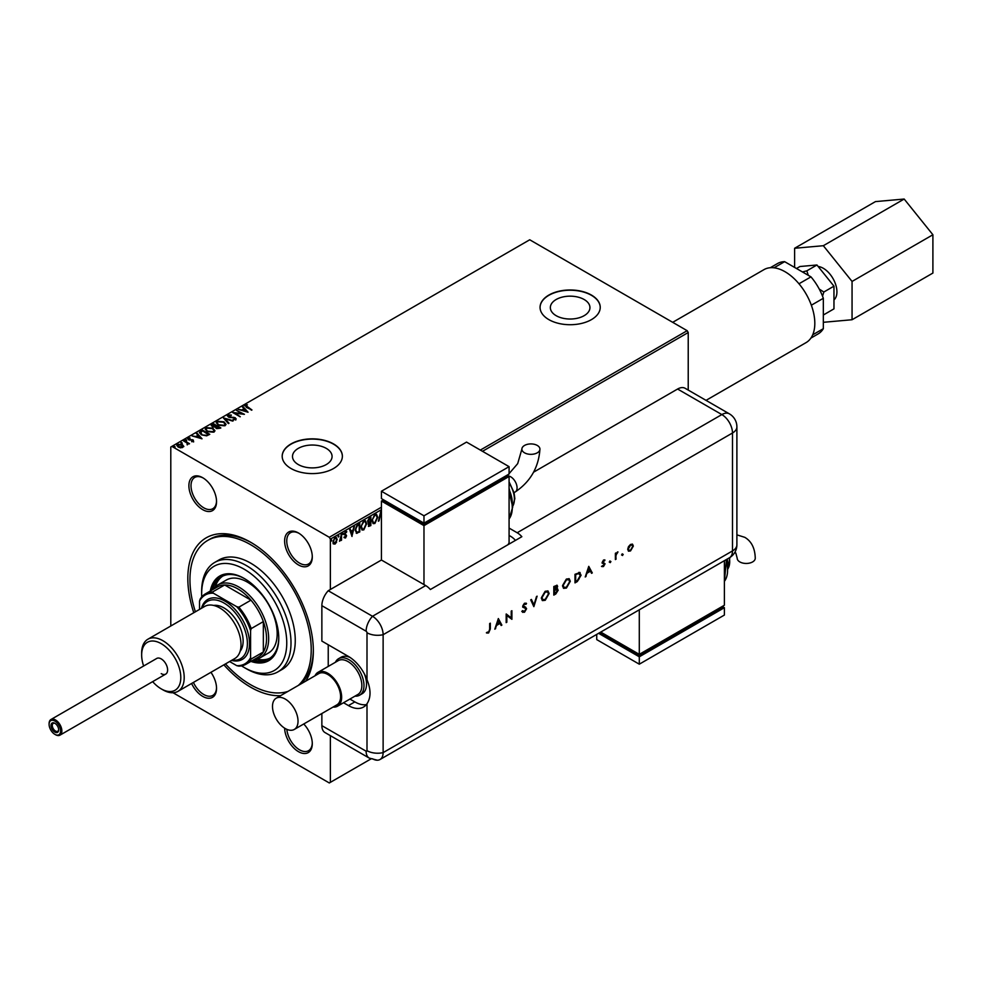 <?xml version="1.0" encoding="UTF-8"?>
<svg xmlns="http://www.w3.org/2000/svg" width="982" height="982" viewBox="0 0 982 982"><rect width="100%" height="100%" fill="white"/><g stroke="black" fill="none" stroke-linecap="round" stroke-linejoin="round"><path stroke-width="1.47" d="M193.785 612.731A88.761 51.248 60 0 1 250.582 542.211L250.582 542.211A88.761 51.248 60 0 1 313.344 650.919A88.761 51.248 60 0 1 305.709 681.164M280.594 695.661A88.761 51.248 60 0 1 250.582 687.154A88.761 51.248 60 0 1 223.871 664.839M300.418 684.208A85.753 49.505 -120 0 0 313.332 649.667M298.283 464.547A19.8 11.428 0 0 0 319.862 467.027A19.8 11.428 0 0 0 332.076 456.47A19.8 11.428 0 0 0 326.282 448.381A19.8 11.428 0 0 0 304.702 445.902A19.8 11.428 0 0 0 292.489 456.47A19.8 11.428 0 0 0 298.283 464.547M556.143 315.676A19.8 11.428 0 0 0 577.723 318.156A19.8 11.428 0 0 0 589.949 307.587A19.8 11.428 0 0 0 584.143 299.51A19.8 11.428 0 0 0 562.576 297.03A19.8 11.428 0 0 0 550.35 307.587A19.8 11.428 0 0 0 556.143 315.676M548.864 319.629A30.086 17.369 0 0 0 581.663 323.397A30.086 17.369 0 0 0 600.235 307.341A30.086 17.369 0 0 0 591.422 295.066A30.086 17.369 0 0 0 558.635 291.298A30.086 17.369 0 0 0 540.063 307.341A30.086 17.369 0 0 0 548.864 319.629M600.235 307.464A30.086 17.369 0 0 0 591.422 295.312A30.086 17.369 0 0 0 558.733 291.519A30.086 17.369 0 0 0 540.063 307.464M291.003 468.5A30.086 17.369 0 0 0 323.802 472.268A30.086 17.369 0 0 0 342.374 456.225A30.086 17.369 0 0 0 333.561 443.938A30.086 17.369 0 0 0 300.774 440.169A30.086 17.369 0 0 0 282.19 456.225A30.086 17.369 0 0 0 291.003 468.5M342.374 456.348A30.086 17.369 0 0 0 333.561 444.183A30.086 17.369 0 0 0 300.873 440.39A30.086 17.369 0 0 0 282.19 456.348M210.934 672.314A19.554 11.293 60 0 1 216.543 688.382A19.554 11.293 60 0 1 202.709 696.373A19.554 11.293 60 0 1 191.6 683.484M193.417 682.429A18.057 10.421 -120 0 0 203.777 694.519A18.057 10.421 -120 0 0 212.799 695.416A18.057 10.421 -120 0 0 216.531 687.756M202.709 477.718L202.709 477.718A19.554 11.293 60 0 1 216.543 501.667A19.554 11.293 60 0 1 202.709 509.658A19.554 11.293 60 0 1 188.888 485.697A19.554 11.293 60 0 1 202.709 477.718M203.249 478.038A18.057 10.421 -120 0 0 194.755 477.436A18.057 10.421 -120 0 0 191.981 491.908A18.057 10.421 -120 0 0 203.777 507.817A18.057 10.421 -120 0 0 212.799 508.701A18.057 10.421 -120 0 0 216.531 501.041M298.454 532.993L298.454 532.993A19.554 11.293 60 0 1 312.288 556.941A19.554 11.293 60 0 1 298.454 564.932A19.554 11.293 60 0 1 284.62 540.984A19.554 11.293 60 0 1 298.454 532.993M298.994 533.324A18.057 10.421 -120 0 0 290.488 532.71A18.057 10.421 -120 0 0 287.726 547.183A18.057 10.421 -120 0 0 299.522 563.091A18.057 10.421 -120 0 0 308.544 563.987A18.057 10.421 -120 0 0 312.276 556.315M303.745 723.979A19.554 11.293 60 0 1 312.288 743.656A19.554 11.293 60 0 1 298.454 751.647A19.554 11.293 60 0 1 284.633 728.165M286.83 729.344A18.057 10.421 -120 0 0 299.522 749.806A18.057 10.421 -120 0 0 308.544 750.69A18.057 10.421 -120 0 0 312.276 743.03M336.593 542.125L335.046 544.053L333.499 543.918L332.947 542.003L335.046 537.559L336.286 537.436L337.145 539.572L335.046 544.053M341.54 533.913L341.54 540.198L340.963 540.53L340.963 539.609L339.527 541.254L341.54 533.913M346.462 532.391L345.247 531.937L346.032 532.146L345.247 531.937L344.547 533.361L346.167 535.497L345.504 538.013L344.4 537.755L346.02 536.098L344.4 533.962L345.615 531.458L346.793 531.618L344.977 533.607L346.597 535.742L345.504 538.013L344.4 537.755M344.731 537.031L345.468 537.264M345.885 535.607L344.584 534.834M345.615 531.458L346.793 531.618L346.057 532.084M345.296 534.171L345.983 534.625M359.351 523.627L359.351 531.741L356.871 533.349L355.189 530.219L358.037 524.388L359.768 523.381L359.768 531.986L356.233 533.189M367.955 522.559L368.778 522.829L367.599 521.307L369.355 517.858L370.84 516.998L370.84 525.591L368.594 526.438L368.778 522.829L368.14 522.719M381.433 515.145L380.82 513.304L378.389 521.233L380.77 511.266L381.433 512.899M480.358 450.075L687.167 330.688L688.222 332.53L688.222 390.087M688.222 332.53L482.493 451.303M381.433 509.658L330.369 539.13L330.369 589.495M330.369 735.641L330.369 782.347L370.926 758.939M377.714 517.281L374.891 523.48L373.16 523.627L371.994 520.632L374.842 514.458L376.536 514.322L377.714 517.281L374.891 523.48M366.642 523.676L363.819 529.875L362.088 530.022L360.922 527.027L363.77 520.853L365.464 520.718L366.642 523.676L363.819 529.875M352.035 536.454L349.555 529.286L350.181 528.93L350.942 531.237L353.041 530.034L354.428 526.475L351.9 536.368M342.448 532.784L343.356 533.471L342.878 534.466L342.878 533.03M342.927 533.226L342.878 534.466L342.399 534.024M338.053 535.325L338.962 536.012L338.483 537.007L338.483 535.571M338.532 535.767L338.483 537.007L338.004 536.565M330.897 539.462L331.793 540.137L331.327 541.131L331.327 539.707M331.376 539.891L331.327 541.131L330.848 540.689M176.809 445.521L177.509 444.748L182.406 445.153L183.781 446.589L180.7 447.878L178.208 447.08L176.785 445.276L177.509 444.257L182.406 444.662L183.855 446.479M184.1 440.562L189.538 443.704L188.163 443.569L187.439 444.809L187.132 443.078L183.524 440.893L184.1 440.562L189.109 443.95M187.132 444.809L187.132 443.078M193.601 441.47L191.723 441.655L192.718 440.353L188.434 439.764L188.078 438.156L189.992 437.898L188.802 438.5L188.986 439.408L193.27 440.01L193.601 441.961M191.588 441.679L192.902 441.593L192.718 440.353M187.648 438.758L189.992 438.389M188.802 438.5L188.986 439.899L189.636 439.629M200.598 431.037L202.329 430.03L209.78 434.326L206.613 435.848L201.371 434.768L199.383 432.461L202.329 430.03M213.401 423.635L220.852 427.943L216.236 428.471L215.353 427.158L212.272 426.728L211.916 424.494L213.401 423.635L220.422 428.189M211.228 425.415L213.401 424.126M223.43 417.853L233.262 420.775L225.173 418.921L229.015 423.217L228.389 423.586L223.43 418.013M236.417 410.353L244.432 414.318L235.152 413.262L240.136 416.798L232.685 412.501L241.953 413.557L236.417 410.353M245.893 405.541L251.969 409.973L246.372 407.395L245.119 405.1L247.39 404.793L245.721 406.18M244.616 405.787L247.39 404.793M687.167 330.688L529.728 239.78L171.862 446.393L329.301 537.289L381.433 507.203M248.065 412.231L238.135 409.359L241.903 409.936L244.002 408.733L242.382 406.916L242.996 406.548L248.065 412.231M227.456 416.049L227.959 415.018L231.261 414.993L228.769 415.435L228.99 416.761L235.349 417.78L235.754 419.56L233.053 419.658L234.993 419.105L234.796 418.136L228.401 417.08L227.959 415.018L227.419 415.791M228.769 415.435L228.99 417.252L229.911 417.08M236.22 418.86L235.754 419.56M233.041 419.633L234.993 419.596L234.796 418.136M223.97 421.806L226.007 424.322L225.087 425.709L218.274 425.132L216.261 422.591L217.218 421.217L223.97 421.806L225.995 424.568M212.898 428.189L214.935 430.717L214.015 432.105L207.202 431.528L205.189 428.987L206.134 427.612L212.898 428.189L214.911 430.963M202.047 438.794L192.116 435.934L195.884 436.511L197.983 435.296L196.363 433.479L196.989 433.123L202.047 438.794M185.475 440.857L186.433 439.813L186.58 440.452L185.34 439.727L186.58 440.452M181.093 443.398L180.946 442.759L182.186 442.98L180.946 442.268L182.186 442.98M173.924 447.522L174.882 446.491L175.029 447.117L173.789 446.405L175.029 447.117M170.794 626L170.794 447.006L171.862 446.393M330.369 782.347L329.301 782.961L173.028 692.74M330.369 539.13L329.301 537.289M251.662 542.837A85.753 49.505 -120 0 0 209.829 539.192L207.705 540.419A85.753 49.505 60 0 1 250.582 544.666A85.753 49.505 60 0 1 305.107 615.53A85.753 49.505 60 0 1 298.295 685.436M245.893 406.032L251.552 410.218M238.749 409.494L241.903 409.936M241.903 410.427L244.002 408.733M242.664 407.235L242.996 406.548M242.996 407.039L247.562 412.17M242.91 410.243L246.212 411.716L244.518 409.31L242.91 410.243L246.212 411.213M236.981 410.513L243.536 414.294M240.283 416.724L235.152 413.262M233.569 413.017L241.953 413.557M227.959 415.509L231.261 415.484M228.769 415.926L228.99 417.252L228.769 415.926M229.911 417.571L233.912 417.301M233.912 417.792L235.349 417.78M235.349 418.271L235.754 420.05M234.993 419.596L234.796 418.627L234.993 419.596M223.822 418.455L232.697 421.094M228.732 423.389L225.173 418.921M216.285 422.837L217.218 421.217M217.218 421.708L223.97 422.297M217.243 423.058L218.851 425.292L224.301 425.783L225.013 424.396M218.851 424.801L224.301 425.292L225.038 424.163L223.393 422.137L217.992 421.646L217.218 422.812L218.851 425.292M211.265 425.672L211.916 424.985M212.934 424.789L212.849 426.888L212.934 425.28L212.849 426.888L216.359 426.495L213.597 424.408L212.849 426.397L216.359 426.004M216.838 426.618L216.801 428.618L216.838 427.109L216.801 428.618L219.514 428.324L217.132 426.446L216.801 428.127L219.514 427.833M205.213 429.232L206.134 427.612M206.134 428.103L212.898 428.68M206.171 429.441L207.779 431.687L213.229 432.166L213.941 430.779M207.779 431.196L213.229 431.675L213.966 430.558L212.321 428.533L206.92 428.042L206.146 429.208L207.779 431.687M202.329 430.521L209.35 434.572M199.407 432.706L200.598 431.528M200.561 432.645L201.948 434.94L206.208 435.762L208.442 434.707L202.525 430.803L200.438 432.915M206.208 435.762L208.442 434.216M201.948 434.94L206.208 435.272M200.561 432.154L201.948 434.449M192.742 436.057L195.884 436.511M195.884 437.002L197.983 435.296M196.645 433.798L196.989 433.123M196.989 433.614L201.543 438.733M196.903 436.806L200.205 438.279L198.499 435.885L196.903 436.806L200.205 437.788M192.902 441.593L192.718 440.844L192.902 441.593M188.802 438.991L188.986 439.899L188.802 438.991M189.636 440.12L190.803 439.605M190.803 440.096L192.239 439.629M192.239 440.12L193.27 440.501M186.433 440.304L186.58 440.943M187.488 444.711L187.132 443.569L187.488 444.711M182.038 442.845L182.186 443.471M177.705 445.644L178.172 444.637L178.773 446.749L182.922 446.638M178.172 445.128L178.773 447.24L182.468 447.608L182.959 446.884M182.468 447.608L181.83 444.981L178.172 444.637M174.882 446.982L175.029 447.608M380.672 511.671L381.433 513.942M379.015 520.877L380.82 513.304M374.461 523.234L372.951 523.48M376.327 514.224L377.297 517.035M375.983 515.133L374.437 515.084L372.141 520.055L373.27 522.534M372.559 520.3L373.491 522.694L374.866 522.608L377.149 517.624L376.204 515.231L374.866 515.329L372.141 520.055M370.423 517.244L370.84 525.591M370.423 525.345L368.397 526.278M370.275 518.201L369.195 518.336L367.747 520.73L369.072 521.994L370.275 521.405L370.275 518.201L368.176 520.976L369.072 521.994M368.397 523.516L368.225 524.462L370.275 525.039L370.275 522.289L368.655 524.707L369.674 525.382M370.275 522.289L368.778 522.829M363.389 529.629L361.879 529.875M365.243 520.62L366.225 523.431M364.911 521.528L363.365 521.479L361.069 526.45L362.198 528.93M361.486 526.696L362.419 529.089L363.794 529.003L366.077 524.02L365.132 521.626L363.794 521.724L361.069 526.45M355.337 529.654L357.178 532.367L359.203 531.434L359.203 524.597L356.626 525.812L355.337 529.654L356.748 532.121M357.178 532.367L356.38 532.084M356.626 525.812L355.766 529.899M359.203 524.597L357.055 526.057M349.887 529.089L350.942 531.237M353.864 526.794L351.716 535.804M352.796 531.053L350.758 531.728L351.998 534.404L352.796 531.053L351.188 531.974L351.998 534.404M345.075 537.768L343.97 537.51M344.314 536.786L345.05 537.019M345.308 535.288L344.166 534.589M345.185 531.213L346.364 531.372M341.11 534.159L341.54 540.198M340.533 539.363L339.539 540.972M334.617 543.807L333.07 543.672M336.065 537.338L337.145 539.572M336.716 539.327L336.163 541.88M335.721 538.173L334.617 538.075L333.094 541.413L334.617 543.034M333.094 541.413L335.046 543.279L333.978 543.181M334.617 538.075L333.512 541.659M335.046 543.279L336.568 539.904L335.525 538.013M241.535 665.857A60.172 34.738 -120 0 0 244.199 667.502A60.172 34.738 -120 0 0 286.756 642.928A60.172 34.738 -120 0 0 244.199 569.229A60.172 34.738 -120 0 0 201.654 593.803A60.172 34.738 -120 0 0 201.727 596.921M246.322 668.73L244.199 667.502L246.322 668.73A63.192 36.481 60 0 0 277.918 671.86L282.178 669.405A63.192 36.481 -120 0 0 291.863 618.77A63.192 36.481 -120 0 0 250.582 563.091A63.192 36.481 -120 0 0 218.986 559.961L214.739 562.416A63.192 36.481 60 0 1 246.322 565.546A63.192 36.481 60 0 1 287.603 621.225A63.192 36.481 60 0 1 277.918 671.86M259.948 657.915L268.454 653.005A42.128 24.317 -120 0 0 274.911 619.249A42.128 24.317 -120 0 0 247.39 582.13A42.128 24.317 -120 0 0 226.326 580.043L217.82 584.953A42.128 24.317 60 0 1 250.275 596.246A42.128 24.317 60 0 1 268.663 638.631A42.128 24.317 60 0 1 259.948 657.915A42.128 24.317 60 0 1 253.614 659.83M222.656 576.139A47.394 27.361 -120 0 0 215.316 586.794M212.75 589.617A47.394 27.361 60 0 1 221.564 576.716A47.394 27.361 60 0 1 244.739 578.754M250.901 661.402A48.891 28.233 -120 0 0 268.651 660.714A48.891 28.233 -120 0 0 276.138 621.532A48.891 28.233 -120 0 0 244.199 578.447A48.891 28.233 -120 0 0 219.747 576.017A48.891 28.233 -120 0 0 210.283 591.041M220.287 575.722A48.891 28.233 -120 0 0 211.351 590.428M288.008 691.377A85.753 49.505 60 0 1 250.582 684.699A85.753 49.505 60 0 1 225.479 663.918M201.654 593.803L201.654 591.336A63.192 36.481 60 0 1 214.739 562.416M195.393 611.798A85.753 49.505 60 0 1 207.705 540.419M251.969 660.788A48.891 28.233 -120 0 0 269.178 660.395M278.765 637.699A47.394 27.361 60 0 1 268.958 658.787A47.394 27.361 60 0 1 253.368 659.978M257.1 659.168A47.394 27.361 -120 0 0 270.001 658.136M229.604 661.537L236.748 665.661A39.722 22.93 -120 0 0 250.582 657.67L251.22 658.983A40.618 23.458 60 0 1 246.003 664.225L258.131 657.228A40.618 23.458 -120 0 0 263.348 651.987A40.618 23.458 -120 0 0 266.539 638.631A40.618 23.458 -120 0 0 263.348 621.594A40.618 23.458 -120 0 0 250.975 600.162L224.657 584.977A40.618 23.458 -120 0 0 217.513 586.868L205.385 593.877A40.618 23.458 60 0 1 212.529 591.974L213.352 593.189A39.722 22.93 -120 0 0 199.518 601.168L199.518 609.417M251.22 658.983L263.348 651.987L263.348 621.594L251.22 628.603L250.582 630.653A39.722 22.93 -120 0 0 236.748 606.692L238.847 607.171L250.975 600.162A40.618 23.458 -120 0 0 224.657 584.977L212.529 591.974M212.996 589.482A42.128 24.317 60 0 1 217.82 584.953M199.518 601.168L200.156 599.118A40.618 23.458 60 0 1 205.385 593.877M246.003 664.225A40.618 23.458 60 0 1 238.847 666.127L236.748 665.661M250.582 657.67L250.582 630.653M236.748 606.692L213.352 593.189M238.847 607.171A40.618 23.458 60 0 1 251.22 628.603M49.1 724.372A8.126 4.689 -120 0 0 54.845 734.327A8.126 4.689 -120 0 0 60.589 731.001A8.126 4.689 -120 0 0 54.845 721.058A8.126 4.689 -120 0 0 49.1 724.372L49.1 723.636A9.022 5.217 60 0 1 50.966 719.499A9.022 5.217 60 0 1 57.926 721.917A9.022 5.217 60 0 1 61.866 731.001A9.022 5.217 60 0 1 60 735.137A9.022 5.217 60 0 1 55.483 734.696A9.022 5.217 60 0 1 55.152 734.487M51.015 725.477A5.413 3.13 60 0 1 54.845 723.268A5.413 3.13 60 0 1 58.674 729.896A5.413 3.13 60 0 1 54.845 732.106A5.413 3.13 60 0 1 51.015 725.477M55.176 723.476A4.517 2.602 -120 0 0 53.224 723.415A4.517 2.602 -120 0 0 52.292 725.477A4.517 2.602 -120 0 0 54.256 730.019A4.517 2.602 -120 0 0 57.742 731.234A4.517 2.602 -120 0 0 58.662 729.503M818.153 266.503A19.223 11.097 60 0 1 836.922 291.863A19.223 11.097 60 0 1 833.963 299.927M672.695 322.329L763.971 269.633A42.128 24.317 60 0 1 796.427 280.926A42.128 24.317 60 0 1 814.814 323.311A42.128 24.317 60 0 1 806.099 342.595L706.033 400.361M774.012 267.804L784.643 261.666A40.618 23.458 -120 0 0 777.486 263.569L770.305 267.718M784.643 261.666L810.96 276.863A40.618 23.458 -120 0 1 823.333 298.295L823.333 328.688A40.618 23.458 -120 0 1 818.104 333.929L810.923 338.078M812.703 334.813L823.333 328.688M811.353 305.206L823.333 298.295M798.98 283.773L810.96 276.863M822.535 296.183L823.837 292.022L819.246 289.064M808.284 275.316L806.811 270.848L802.441 271.953M796.488 268.503L799.925 266.515L816.95 264.993L833.963 286.167L833.963 308.864L823.837 314.719L823.333 313.786M833.963 286.167L823.837 292.022M816.95 264.993L806.811 270.848M794.61 267.423L794.61 248.274L875.453 201.605L904.177 199.039L932.9 234.759L852.057 281.441L852.057 319.739L823.333 322.305M932.9 234.759L932.9 273.057L852.057 319.739M794.61 248.274L823.333 245.709L852.057 281.441M904.177 199.039L823.333 245.709M335.402 662.273A21.064 12.165 60 0 1 338.557 658.713L341.11 657.24A21.064 12.165 60 0 1 350.193 657.535M328.233 644.769L328.233 666.41M364.371 673.91A21.064 12.165 60 0 1 362.174 693.722L359.621 695.195A21.064 12.165 60 0 1 354.956 696.152M285.259 728.546A18.057 10.421 -120 0 0 294.293 729.442A18.057 10.421 -120 0 0 297.055 714.982A18.057 10.421 -120 0 0 285.259 699.074A18.057 10.421 -120 0 0 276.237 698.177A18.057 10.421 -120 0 0 273.462 712.637A18.057 10.421 -120 0 0 285.259 728.546M294.293 729.442L336.838 704.88A18.057 10.421 -120 0 0 339.612 690.407A18.057 10.421 -120 0 0 327.816 674.499A18.057 10.421 -120 0 0 318.782 673.603L276.237 698.177M333.082 707.052A19.554 11.293 -120 0 0 337.587 706.181L357.804 694.507A19.554 11.293 -120 0 0 360.799 678.832A19.554 11.293 -120 0 0 348.021 661.598A19.554 11.293 -120 0 0 338.25 660.641L318.033 672.302A19.554 11.293 -120 0 0 315.026 675.776M338.557 658.713A21.064 12.165 60 0 1 349.089 659.757A21.064 12.165 60 0 1 362.849 678.317A21.064 12.165 60 0 1 359.621 695.195M337.587 706.181A19.554 11.293 -120 0 0 340.594 690.506A19.554 11.293 -120 0 0 327.816 673.271A19.554 11.293 -120 0 0 318.033 672.302M321.863 605.673L321.863 641.086L348.45 656.442A30.086 17.369 -120 0 1 366.998 679.679L366.998 632.752A1.252 0.724 -120 0 0 366.114 631.217L321.863 605.673A15.049 8.691 -60 0 1 328.233 590.722L381.433 560.022L425.685 585.567A15.049 8.691 60 0 1 430.362 589.519L521.847 536.7A15.049 8.691 -120 0 0 517.17 532.747L509.081 528.083M321.863 713.521L321.863 725.649L366.114 751.193A1.252 0.724 -120 0 0 366.998 750.678L366.998 703.75C371.024 697.588 371.024 689.56 366.998 679.679M366.114 751.193A15.049 8.691 -60 0 0 369.232 758.079L324.968 732.535A15.049 8.691 -60 0 1 321.863 725.649M343.54 702.744L348.45 705.579A30.086 17.369 -120 0 0 363.5 707.065A30.086 17.369 -120 0 0 366.998 703.75M349.923 699.061L354.833 701.897A30.086 17.369 -120 0 0 366.347 704.634M369.232 758.079L377.321 760.215A15.049 8.691 -120 0 0 383.127 752.629L383.127 634.703A15.049 8.691 -120 0 0 372.497 616.279L328.233 590.722L372.497 616.279A15.049 8.691 120 0 0 366.114 631.217M621.974 555.161L622.6 554.081L622.6 555.517L621.545 554.916M622.6 554.081L623.214 554.449L622.171 555.272M609.662 562.269L610.276 561.201L610.902 561.557L610.276 562.625L609.233 562.023M610.276 561.201L610.902 561.557L609.859 562.379M588.758 566.356L592.281 572.911L591.557 573.328L590.452 571.205L587.076 573.157L585.223 576.986L588.758 566.356M562.502 585.849L566.369 579.061L569.204 578.742L570.321 581.283L566.43 588.058L563.619 588.353L562.502 585.849M541.303 598.087L545.17 591.287L548.005 590.968L549.134 593.521L545.231 600.297L542.432 600.591L541.303 598.087M524.842 606.962L526.597 608.73L524.474 612.277L522.215 611.712L522.841 610.914L524.474 611.393L525.935 609.098L522.694 606.275L524.523 603.218L526.512 603.525L525.898 604.396L524.449 604.139L523.357 605.857L525.849 607.33M522.89 612.424L522.215 611.712M522.841 610.914L524.474 611.393M525.665 608.41L523.099 607.342M525.984 603.095L526.512 603.525L525.517 604.102M525.898 604.396L524.02 603.893L522.927 605.612L523.848 606.68M498.34 618.55L501.876 625.104L501.151 625.522L500.047 623.41L496.671 625.35L494.805 629.18L498.34 618.55M372.497 758.767A15.049 8.691 -120 0 0 380.009 759.516A15.049 8.691 -120 0 0 383.127 752.629L383.127 634.703A15.049 8.691 -120 0 0 372.497 616.279L425.685 585.567M489.662 629.278L489.662 623.558L490.325 623.177L490.325 628.983L488.582 632.997L486.79 633.046L487.182 632.15L488.631 632.101L489.662 629.278M506.835 622.244L506.172 622.625L506.172 614.032L511.229 617.874L511.229 611.111L511.904 610.718L511.904 619.323L506.835 615.493L506.835 622.244L506.172 622.134M533.852 606.643L530.71 599.867L531.422 599.45L533.901 604.789L537.105 596.172L533.852 606.643M556.88 585.174L556.34 588.525L558.206 590.145L555.824 593.963L553.811 595.117L553.811 586.524L557.113 585.26L557.629 586.45L556.769 588.77L557.653 588.856M578.877 572.371L581.111 575.17L577.318 581.553L575.01 582.891L575.01 574.286L580.08 572.543M603.586 559.986L604.986 560.084L602.887 562.011L605.072 563.815L603.488 566.553L601.929 566.602L604.409 564.233L602.212 562.428L603.586 559.986M604.531 560.882L603.169 560.513L602.887 562.011M602.457 561.765L605.072 563.815M602.371 565.767L603.451 565.804M604.225 563.742L602.457 563.251M615.383 559.568L615.383 553.283L616.058 552.903L616.058 553.823L617.96 551.909L616.18 554.842L615.383 559.568M628.455 546.679L630.518 544.433L632.592 544.286L633.341 546.09L630.518 550.939L628.554 551.184L627.707 549.331L628.455 546.679M533.594 472.17L677.592 389.032A15.049 8.691 -60 0 1 685.117 388.283L729.368 413.839A15.049 8.691 120 0 0 721.844 414.576L677.592 389.032M515.464 540.395A15.049 8.691 -120 0 0 510.787 536.43L509.081 535.448M489.895 623.423L489.895 628.738L488.582 632.997M488.164 632.752L486.372 632.801M498.279 618.746L501.876 625.104M496.671 625.35L500.047 623.41M496.241 625.104L495.542 628.762M498.39 620.194L496.61 624.012L499.691 622.723L498.39 620.194L497.039 624.257M506.246 613.983L511.229 617.874M511.475 610.964L511.904 619.323M506.417 621.999L506.835 615.493M525.615 607.22L526.18 608.484L524.474 612.277M524.044 612.032L521.786 611.467M522.412 610.657L524.044 611.148L522.412 610.657M524.327 607.809L522.682 607.097M525.48 604.151L524.02 603.893L525.48 604.151M531.176 599.585L533.901 604.789M536.503 596.516L533.607 606.09M547.784 590.857L549.134 593.521M548.705 593.275L545.231 600.297M544.801 600.051L542.224 600.456M547.367 591.802L544.777 591.913L541.548 597.449L542.665 599.536M548.459 593.901L547.575 591.9L545.206 592.158L541.978 597.694L542.862 599.671L545.206 599.425L548.459 593.901M556.34 588.525L558.206 590.145M557.776 589.9L555.824 593.963M555.395 593.717L553.811 594.626M557.53 590.538L555.886 589.458L557.113 590.28L555.886 589.458L554.057 590.415L554.474 593.852L557.53 590.538L556.315 589.703L554.474 590.661L554.474 593.852M556.438 586.119L556.966 586.855L554.474 587.015L554.474 589.777L556.966 586.855M556.536 586.61L554.057 586.77L554.474 589.777M568.983 578.631L570.321 581.283M569.904 581.037L566.43 588.058M566 587.813L563.423 588.218M568.553 579.564L565.976 579.675L562.747 585.211L563.852 587.297M569.658 581.663L568.774 579.662L566.393 579.92L563.165 585.456L564.061 587.432L566.393 587.199L569.658 581.663M579.846 572.432L580.693 574.924L576.888 581.307L575.01 582.4M579.405 573.414L575.243 574.544L575.673 581.614L578.656 579.675L580.448 575.55L578.484 573.402L575.673 574.789L575.673 581.614M578.054 573.157L579.208 573.267M588.684 566.553L592.281 572.911M587.076 573.157L590.452 571.205M586.659 572.911L585.947 576.569M588.795 568.001L587.015 571.819L590.108 570.53L588.795 568.001L587.445 572.064M604.544 559.863L604.114 560.624M602.641 562.232L603.414 562.428L602.641 562.232M604.654 563.57L603.488 566.553M603.058 566.307L601.5 566.356M602.04 563.005L603.402 563.57M609.859 560.955L610.473 561.311M615.628 553.148L616.058 553.823M617.383 552.019L617.604 552.78M615.984 553.787L616.18 554.842M615.751 554.597L616.058 559.188M622.171 553.836L622.797 554.204M632.163 544.04L633.341 546.09M632.911 545.832L630.518 550.939M630.1 550.693L628.345 551.037M631.807 544.973L630.1 544.961L627.952 548.705L628.799 550.202M632.666 546.471L632.04 545.071L630.518 545.206L628.37 548.95L628.996 550.35L630.518 550.178L632.666 546.471M537.289 445.447A9.022 5.217 180 0 1 539.94 449.13A9.022 5.217 180 0 1 534.368 453.942A9.022 5.217 180 0 1 524.523 452.812A9.022 5.217 180 0 1 521.884 449.13A9.022 5.217 180 0 1 527.457 444.318A9.022 5.217 180 0 1 537.289 445.447M508.001 544.703L509.081 542.825L509.081 476.491L423.978 525.628L381.433 501.053L381.433 560.022M381.433 491.233L423.978 515.795L509.081 466.659L466.536 442.096L381.433 491.233L381.433 498.598L423.978 523.16L423.978 524.4L383.557 501.053L383.557 499.826L381.433 501.053M509.081 476.491L506.958 475.263L506.958 476.491L423.978 524.4M423.978 525.628L423.978 584.585M423.978 515.795L423.978 523.16L509.081 474.036L509.081 466.659M734.536 552.866L735.788 552.964L737.2 558.242A9.022 5.217 0 0 0 739.839 561.925A9.022 5.217 0 0 0 749.683 563.054A9.022 5.217 0 0 0 755.256 558.242C754.998 548.287 751.512 541.315 744.81 537.338L736.893 534.859M724.397 560.685L724.397 605.219L639.294 654.356L639.294 609.822M600.726 632.089L639.294 654.356L639.294 655.583L599.658 632.703M639.294 655.583L722.273 607.686L722.273 606.446L724.397 607.686L639.294 656.811L598.59 633.316M724.397 607.686L724.397 615.051L639.294 664.188L596.737 639.613L596.737 634.384M639.294 664.188L639.294 656.811M50.966 719.499L156.715 658.456A9.022 5.217 60 0 1 161.22 658.897A9.022 5.217 60 0 1 167.124 666.852A9.022 5.217 60 0 1 165.737 674.094A9.022 5.217 60 0 1 161.22 673.64M152.652 681.643A27.68 15.982 -120 0 0 161.22 688.873A27.68 15.982 -120 0 0 180.798 677.568A27.68 15.982 -120 0 0 161.22 643.664A27.68 15.982 -120 0 0 141.654 654.969A27.68 15.982 -120 0 0 143.63 666.005M162.926 689.855L161.22 688.873L162.926 689.855A30.086 17.369 60 0 0 177.975 691.34A30.086 17.369 60 0 0 182.578 667.232A30.086 17.369 60 0 0 162.926 640.718A30.086 17.369 60 0 0 147.877 639.233A30.086 17.369 60 0 0 141.654 653.005L141.654 654.969M232.133 660.076A33.093 19.112 -120 0 0 247.022 638.558A33.093 19.112 -120 0 0 223.982 603.009A33.093 19.112 -120 0 0 202.047 607.956M201.47 608.3A34.603 19.971 60 0 1 225.05 601.168A34.603 19.971 60 0 1 249.293 639.626A34.603 19.971 60 0 1 231.556 660.407M213.695 605.452A27.079 15.638 60 0 1 223.982 607.919A27.079 15.638 60 0 1 240.774 629.094A27.079 15.638 60 0 1 240.136 651.238M147.877 639.233L204.686 606.434A30.086 17.369 60 0 1 219.735 607.919A30.086 17.369 60 0 1 239.387 634.433A30.086 17.369 60 0 1 234.772 658.554L177.975 691.34M366.998 750.678A15.049 8.691 180 0 0 383.127 752.629L732.486 550.927L732.486 433.001L383.127 634.703A15.049 8.691 180 0 1 366.998 632.752M354.833 701.897L348.45 705.579M517.17 532.747L721.844 414.576A15.049 8.691 -120 0 1 732.486 433.001A15.049 8.691 180 0 0 736.893 426.863A15.049 15.049 0 0 0 729.368 413.839M728.006 568.615A21.064 12.165 -120 0 0 729.381 557.813A15.049 8.691 -120 0 0 732.486 550.927A15.049 8.691 180 0 0 736.893 544.789L736.893 426.863M514.052 492.645L515.194 491.982A9.022 5.217 -120 0 0 517.072 487.845A9.022 5.217 -120 0 0 510.689 476.798A9.022 5.217 -120 0 0 508.124 475.939M509.081 518.913A30.086 17.369 -120 0 0 509.081 493.025M512.248 501.827A24.071 13.895 -120 0 0 509.081 489.601M512.702 506.221A21.064 12.165 -120 0 0 509.081 482.972M724.397 581.319A30.086 17.369 -120 0 0 725.943 559.789M727.564 564.22A24.071 13.895 -120 0 0 726.876 559.261M54.845 734.327L55.483 734.696M60 735.137L165.737 674.094M380.009 759.516L729.368 557.813A15.049 15.049 0 0 0 736.893 544.789M515.194 491.982C530.403 481.72 538.652 467.432 539.94 449.13M509.081 519.012L512.714 507.056L509.081 491.43M512.604 504.539L509.081 488.128M512.702 506.393L514.838 498.684L514.077 492.706L509.081 481.831M507.448 475.546L517.686 463.639L521.884 449.13M729.872 557.506L728.018 568.799M727.38 558.967L727.908 566.945M726.471 559.495L724.397 581.418"/></g></svg>
